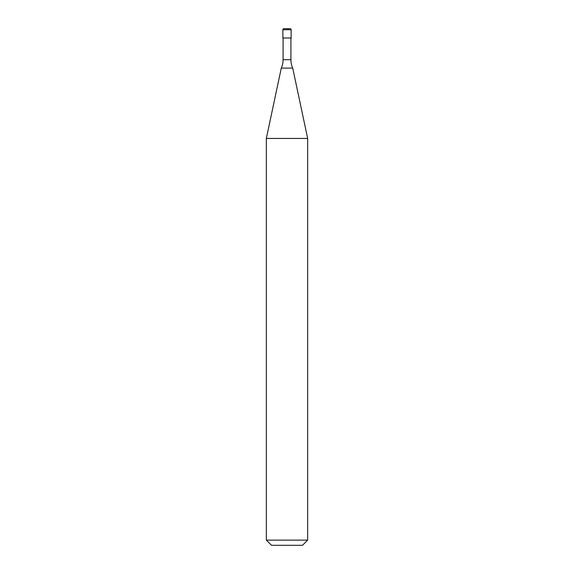 <?xml version="1.0" encoding="UTF-8"?>
<svg xmlns="http://www.w3.org/2000/svg" width="574" height="574" viewBox="0 0 574 574"><rect width="100%" height="100%" fill="white"/><g stroke="black" fill="none" stroke-linecap="round" stroke-linejoin="round"><path stroke-width="0.86" d="M282.867 29.733A1.033 1.033 0 0 1 283.9 28.7L290.1 28.7A1.033 1.033 0 0 1 291.133 29.733L282.867 29.733L282.867 37.999L291.133 37.999L291.133 29.733M290.1 28.7L283.9 28.7M290.925 59.696L283.075 59.696A20.664 20.664 0 0 1 281.289 68.098L292.711 68.098A20.664 20.664 0 0 1 290.925 59.696L290.925 37.999M266.336 540.134L307.664 540.134L302.498 545.3L271.502 545.3L266.336 540.134L266.336 138.442L307.664 138.442L292.711 68.098M307.664 540.134L307.664 138.442M281.289 68.098L266.336 138.442M283.075 59.696L283.075 37.999"/></g></svg>
